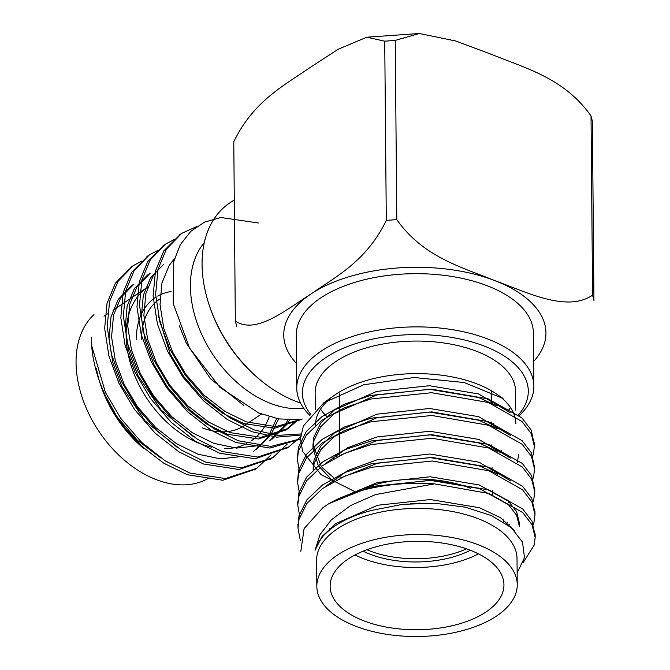 <?xml version="1.0" encoding="UTF-8"?>
<svg xmlns="http://www.w3.org/2000/svg" width="670" height="670" viewBox="0 0 670 670"><rect width="100%" height="100%" fill="white"/><g stroke="black" fill="none" stroke-linecap="round" stroke-linejoin="round"><path stroke-width="1" d="M533.647 361.432A131.102 66.707 179.5 0 0 494.895 280.646C527.968 292.757 567.096 312.53 592.582 295.16L591.024 115.952C564.751 78.524 526.252 68.482 492.927 54.923L455.826 41.021L419.412 33.5L395.233 40.409L396.799 219.618C423.072 257.046 461.571 267.087 494.895 280.646A131.102 66.707 179.5 0 0 311.022 293.937C336.516 276.283 366.699 260.89 386.297 220.38L384.731 41.172L366.766 37.21L338.208 49.237L309.046 68.206C283.552 85.852 253.369 101.254 233.78 141.764L235.338 320.972C255.647 334.983 285.328 310.352 311.022 293.937A131.102 66.707 179.5 0 0 296.542 363.509M591.024 115.952L592.381 121.287L593.947 300.495L592.582 295.16M499.2 452.2A100.199 50.979 179.5 0 0 501.428 450.391M515.833 423.733A100.199 50.979 179.5 0 0 499.552 396.213M355.72 492.073L321.031 474.62L302.597 451.345L300.478 438.649L303.376 425.978L323.836 402.821L363.693 384.789L414.068 377.512L464.168 382.528L503.028 398.457L496.202 393.776A100.199 50.979 179.5 0 0 334.539 395.191L323.811 402.779M329.59 399.044A100.199 50.979 179.5 0 0 315.436 425.4M334.992 455.391A100.199 50.979 179.5 0 0 337.178 456.831M331.893 457.744A102.828 52.31 179.5 0 0 333.425 458.808M316.843 586.392L316.617 560.279A100.199 50.979 -0.5 0 1 337.462 528.789A100.199 50.979 -0.5 0 1 448.917 510.9A100.199 50.979 -0.5 0 1 517.014 558.529L517.24 584.65A100.199 50.979 -0.5 0 1 417.485 636.5A100.199 50.979 -0.5 0 1 316.843 586.392A100.199 50.979 -0.5 0 1 337.688 554.902A100.199 50.979 -0.5 0 1 449.151 537.022A100.199 50.979 -0.5 0 1 517.24 584.65M300.813 551.326L304.113 528.521L322.965 507.634L328.761 503.698A118.556 60.317 -0.5 0 1 434.503 483.849L375.502 494.577L350.603 505.532L331.365 519.819L320.009 534.568L315.034 550.305A102.828 52.31 -0.5 0 1 335.36 525.724A102.828 52.31 -0.5 0 1 372.16 510.306L402.737 504.326L434.738 503.245L465.206 507.148L491.495 515.607L511.269 527.625L522.491 542.105L524.501 557.674L517.131 572.858M309.925 415.517A118.556 60.317 -0.5 0 1 296.76 388.24L296.291 335.025A118.556 60.317 -0.5 0 1 320.955 297.773A118.556 60.317 -0.5 0 1 452.836 276.609A118.556 60.317 -0.5 0 1 533.395 332.957L533.864 386.171A118.556 60.317 -0.5 0 1 519.258 415.534M296.76 388.24A118.556 60.317 -0.5 0 1 321.424 350.979A118.556 60.317 -0.5 0 1 453.297 329.816A118.556 60.317 -0.5 0 1 533.864 386.171M310.813 414.462A112.937 57.461 -0.5 0 1 325.913 357.529A112.937 57.461 -0.5 0 1 473.012 342.261A112.937 57.461 -0.5 0 1 518.706 414.537M507.726 411.187A100.199 50.979 179.5 0 0 510.44 407.494M515.716 410.099L515.548 391.163A100.199 50.979 179.5 0 0 414.906 341.064A100.199 50.979 179.5 0 0 315.151 392.913L315.302 409.78M320.545 409.152A100.199 50.979 179.5 0 0 327.102 416.757M491.68 424.571A100.199 50.979 179.5 0 0 493.874 423.197M485.859 612.079A86.907 44.212 -0.5 0 1 389.195 627.589A86.907 44.212 -0.5 0 1 330.142 586.284A86.907 44.212 -0.5 0 1 416.656 541.31A86.907 44.212 -0.5 0 1 503.941 584.768A86.907 44.212 -0.5 0 1 485.859 612.079M470.34 550.254A76.045 38.684 -0.5 0 1 363.132 551.192M478.497 553.864A86.907 44.212 -0.5 0 1 355.033 554.944M354.79 492.55A86.907 44.212 -0.5 0 1 470.642 488.346M503.17 519.501A86.907 44.212 -0.5 0 1 503.379 521.871M434.503 483.849L489.05 493.53L522.751 512.558L532.047 524.736L535.179 537.482L534.124 545.229L523.203 562.566M300.319 540.439L297.974 528.086L299.021 519.342L306.885 503.446L322.622 488.472L344.975 476.052L371.381 467.308L432.225 461.01L488.849 470.767L522.533 489.77L531.829 501.931L534.987 514.66L533.931 522.466L532.675 526.076M299.775 516.721L297.781 505.239L298.82 496.57L306.684 480.675L322.421 465.709L344.782 453.288L371.18 444.545L432.024 438.247L488.648 448.004L522.34 467.007L531.637 479.176L534.786 491.914L533.73 499.694L532.474 503.304M510.95 526.243L510.188 526.721M299.582 493.949L297.581 482.559L298.627 473.807L306.491 457.911L322.228 442.937L344.581 430.517L370.979 421.773L431.823 415.484L488.447 425.232L522.148 444.252L531.452 456.421L534.585 469.168L533.529 476.931L532.281 480.541M299.381 471.186L297.38 459.72L298.426 451.044L306.291 435.148L322.027 420.174L344.38 407.754L370.778 399.01L431.631 392.712L488.254 402.469L521.93 421.464L531.235 433.624L534.384 446.346L533.337 454.159L532.081 457.778M328.761 503.698L371.548 486.512L432.393 480.214L489.016 489.971L522.726 508.999L532.022 521.176L535.104 535.631M298.008 526.319L298.988 515.774L306.852 499.879L322.588 484.904L344.95 472.492L371.347 463.749L432.192 457.451L488.815 467.199L522.5 486.202L531.796 498.363L534.911 512.86M297.807 503.547L298.795 493.011L306.659 477.115L322.396 462.141L344.748 449.721L371.147 440.977L431.991 434.688L488.614 444.436L522.315 463.456L531.611 475.625L534.71 490.097M297.614 480.784L298.594 470.248L306.458 454.352L322.195 439.378L344.548 426.958L370.946 418.214L431.798 411.916L488.422 421.673L522.114 440.684L531.41 452.853L534.509 467.333M297.413 458.012L298.393 447.476L306.257 431.581L321.994 416.606L344.355 404.186L370.753 395.442L431.597 389.153L488.221 398.901L521.905 417.904L531.201 430.065L534.317 444.562M315.034 550.305L322.027 536.553L335.703 523.605L377.629 505.255L430.4 499.544L479.511 507.751L500.473 517.667L514.527 530.648M338.618 498.706L377.436 482.492L430.199 476.78L479.31 484.988L508.547 501.269L516.604 511.721L519.317 522.659M323.066 536.243L322.655 535.749M325.587 486.42L347.73 470.549L377.235 459.729L430.006 454.017L479.109 462.225L510.749 480.918M507.316 522.759L506.193 523.731M325.385 463.657L347.537 447.786L377.034 436.957L429.805 431.245L478.916 439.453L510.548 458.146M507.115 499.988L506.068 500.9M313.183 467.4L314.088 459.821L320.905 445.919L334.556 432.795L376.833 414.194L429.604 408.482L478.715 416.69L510.347 435.383M518.722 454.302L517.265 462.719M506.914 477.224L505.867 478.137M336.399 480.097L322.061 467.451M321.307 466.521L312.982 444.654L313.887 437.058L320.712 423.155L334.355 410.032L376.641 391.422L429.403 385.711L478.514 393.918L510.146 412.611M506.721 454.461L505.674 455.374M410.476 503.606L420.082 503.128M365.895 489.427L377.461 486.052L430.232 480.348L479.343 488.547L508.572 504.837L516.637 515.28L519.351 526.226M321.617 537.968L321.29 537.541M341.382 477.66L377.269 463.288L430.031 457.577L479.142 465.784L497.785 474.251M509.25 524.518L508.413 525.33M341.181 454.897L377.068 440.525L429.839 434.813L478.941 443.021L497.584 451.488M509.049 501.755L508.538 502.266M313.208 470.968L314.121 463.389L320.938 449.478L334.581 436.363L376.867 417.753L429.637 412.042L478.748 420.249L497.391 428.725M508.857 478.991L508.337 479.494M333.526 481.63L318.275 465.683L313.016 448.213L313.92 440.617L320.737 426.715L334.389 413.599L376.666 394.99L429.437 389.278L478.548 397.486L497.19 405.953M508.656 456.22L508.136 456.731M333.325 458.858L331.868 457.761M384.731 41.172L395.233 40.409M235.338 320.972L236.694 326.307M396.799 219.618L386.297 220.38M303.719 408.298A100.199 68.08 -123.7 0 1 209.4 349.028A100.199 68.08 -123.7 0 1 204.283 242.649M258.385 222.976L220.933 217.507L204.585 222.088L190.816 231.326L180.289 244.701L173.672 261.727L173.187 303.376L189.61 348.132L219.961 387.361L258.662 412.954L278.753 418.918L297.957 419.613M96.648 369.89A100.199 68.08 56.3 0 0 99.47 381.213M99.679 381.925A100.199 68.08 56.3 0 0 100.341 384.002M99.478 381.347A102.828 69.864 56.3 0 0 100.173 383.516L100.492 384.488A100.199 68.08 56.3 0 0 142.45 447.443L143.765 448.59M143.774 448.582L120.148 422.51L103.096 391.548L115.366 414.152M96.187 368.333A102.828 69.864 56.3 0 0 99.277 380.686M100.173 383.516A102.828 69.864 56.3 0 0 103.096 391.548M91.296 337.471L91.614 345.444A118.556 80.551 56.3 0 0 98.247 377.662A118.556 80.551 56.3 0 0 140.432 445.265L163.597 463.104L187.332 474.737L222.842 480.264L255.429 469.151M93.968 314.607A100.199 68.08 56.3 0 0 76.053 362.738A100.199 68.08 56.3 0 0 123.858 459.737A100.199 68.08 56.3 0 0 209.124 477.911M234.282 199.903L229.91 202.817A117.25 79.663 56.3 0 0 202.08 264.558A117.25 79.663 56.3 0 0 208.998 304.456A117.25 79.663 56.3 0 0 258.084 378.123A117.25 79.663 56.3 0 0 300.503 402.997M208.998 304.456L209.45 305.847A113.498 77.117 56.3 0 0 256.97 377.16L258.084 378.123M112.979 310.218L148.137 286.785A92.711 62.988 56.3 0 0 134.142 374.153A92.711 62.988 56.3 0 0 211.779 447.208M224.559 448.624A92.711 62.988 56.3 0 0 246.928 443.465M250.965 441.086A92.711 62.988 56.3 0 0 269.198 416.69M171.043 291.559A79.789 54.211 56.3 0 0 157.668 296.098M155.767 297.237A79.789 54.211 56.3 0 0 136.37 339.556M142.425 328.216A76.045 51.665 -123.7 0 1 159.669 299.138A76.045 51.665 56.3 0 0 141.621 339.179M132.04 266.484L115.449 283.1L107.032 303.267L104.662 328.384L108.917 356.055L119.034 383.366L134.469 409.387L155.072 433.088L178.923 451.831L203.479 463.975L239.014 469.503L271.576 458.389M148.187 255.722L131.596 272.338L123.18 292.505L120.809 317.622L125.064 345.293L135.181 372.604L150.616 398.633L171.219 422.326L195.07 441.069L219.626 453.213L255.136 458.749L287.723 447.627M164.334 244.96L147.743 261.576L139.327 281.743L136.956 306.86L141.211 334.531L151.328 361.85L166.763 387.871L187.365 411.564L211.218 430.307L235.773 442.46L269.926 448.062L300.47 439.093M180.481 234.207L163.89 250.815L155.474 270.981L153.103 296.098L157.358 323.769L167.475 351.088L182.91 377.109L203.513 400.811L227.365 419.546L251.92 431.698L276.794 437.158L300.78 435.056M91.614 345.444L105.416 392.444L120.851 418.465L141.445 442.167L165.306 460.901L189.861 473.054L225.38 478.581L256.694 468.33L271.04 454.888M141.881 261.024L133.313 265.613L117.979 281.417L109.562 301.584L107.192 326.692L111.446 354.363L121.563 381.682L136.998 407.703L157.601 431.405L181.453 450.14L206.008 462.292L241.543 467.819L272.874 457.551L287.187 444.126M158.028 250.262L149.435 254.86L134.126 270.655L125.709 290.822L123.339 315.939L127.593 343.609L137.71 370.92L153.145 396.95L173.748 420.643L197.6 439.386L222.155 451.53L257.665 457.066L288.971 446.815L300.596 436.681M174.175 239.508L165.574 244.115L150.273 259.893L141.856 280.06L139.486 305.177L143.74 332.848L153.857 360.167L169.292 386.188L189.895 409.881L213.747 428.624L238.302 440.768L270.881 446.429L300.478 438.85M196.829 226.51L181.754 233.328L166.42 249.131L158.003 269.298L155.633 294.415L159.887 322.086L170.004 349.405L185.439 375.426L206.042 399.119L229.894 417.862L254.449 430.014L278.033 435.366L300.947 433.959M133.925 284.105L120.751 297.731L113.54 315.16L111.572 336.884L115.357 360.82L124.218 384.454L137.693 406.966L155.649 427.46L176.436 443.649L197.817 454.126L220.355 458.866L241.971 456.463M256.032 449.863L270.638 435.282L278.544 418.876M193.186 436.471L161.135 410.032L137.836 375.376L128.975 351.742L125.198 327.806L127.158 306.09L134.377 288.653L147.559 275.018L150.088 273.335L136.898 286.969L129.687 304.406L127.727 326.123L131.504 350.058L140.365 373.692L153.84 396.204L171.796 416.698L192.583 432.887L213.964 443.373L236.502 448.104L258.118 445.701M272.204 439.084L286.785 424.52L289.582 419.973M157.877 269.826L153.045 276.208L145.834 293.644L143.874 315.361L147.651 339.296L156.512 362.931L169.987 385.451L187.943 405.936L208.73 422.125L230.112 432.611L261.057 437.317L288.368 428.314L298.426 419.554M174.527 258.519L169.192 265.446L161.981 282.882L160.021 304.599L163.798 328.534L172.659 352.177L186.134 374.689L204.09 395.174L224.877 411.363L246.259 421.849L275.747 426.639L302.229 419.001M117.493 417.276L137.459 440.357L160.892 457.995M133.941 284.097L131.412 285.78L118.23 299.415L111.011 316.843L109.051 338.568L112.828 362.503L121.689 386.138L144.988 420.793L177.039 447.233M253.511 451.546L268.109 436.966L276.651 418.524M269.675 440.768L284.256 426.212L287.983 419.914M163.723 264.248L150.524 277.891L143.305 295.328L141.345 317.044L145.13 340.98L153.983 364.622L167.458 387.134L185.414 407.62L206.201 423.809L227.582 434.294L258.536 439.001L285.839 429.998L297.237 419.68M158.271 315.319L170.13 353.861L183.605 376.373L201.561 396.858L222.348 413.055L243.729 423.532L274.675 428.239L301.969 419.253M179.217 325.528L186.277 343.099L210.522 378.793L243.83 405.451M244.006 425.693L261.451 414.068L244.006 425.693A76.045 51.665 -123.7 0 1 221.427 431.865M218.914 431.74A76.045 51.665 -123.7 0 1 202.407 427.879M366.917 549.727A76.045 38.684 179.5 0 0 466.529 548.856M339.322 393.784L339.858 455.516L339.322 393.784M340.033 474.904L340.059 478.28L340.033 474.904M491.395 391.808L491.495 403.65L491.395 391.808M491.654 422.058L491.696 426.413L491.654 422.058M491.855 444.83L491.897 449.185L491.855 444.83M492.056 467.593L492.09 471.948L492.056 467.593M492.257 490.356L492.291 494.72L492.257 490.356M329.632 528.446L329.648 529.945M297.346 456.245L297.38 459.804M297.547 479L297.581 482.568M297.748 501.771L297.781 505.339M297.949 524.535L297.974 528.086M534.358 442.786L534.384 446.346M534.551 465.55L534.585 469.117M534.752 488.321L534.786 491.881M534.953 511.084L534.987 514.644M535.154 533.856L535.179 537.415M519.351 526.176L519.317 522.608M313.208 471.052L313.183 467.493M313.016 448.28L312.982 444.721M366.766 37.21L419.412 33.5M99.076 380.166L98.247 377.662M107.535 313.845L104.001 316.198M181.738 233.344L179.208 235.028M165.582 244.106L163.053 245.79M149.435 254.86L146.914 256.551M133.288 265.622L130.767 267.305M288.996 446.798L286.475 448.481M272.849 457.56L270.32 459.243M256.694 468.33L254.173 470.005M285.822 430.014L288.343 428.331"/></g></svg>
